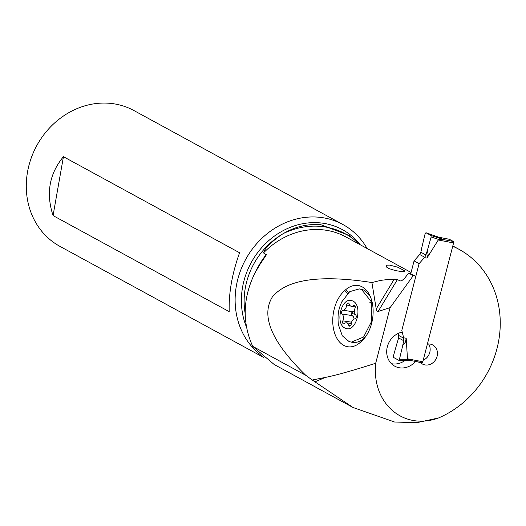 <?xml version="1.0" encoding="UTF-8"?>
<svg xmlns="http://www.w3.org/2000/svg" width="526" height="526" viewBox="0 0 526 526"><rect width="100%" height="100%" fill="white"/><g stroke="black" fill="none" stroke-linecap="round" stroke-linejoin="round"><path stroke-width="0.79" d="M422.062 362.697L410.576 360.488L421.983 362.67A1.236 0.552 -79.1 0 0 422.062 362.697A1.236 0.552 -79.1 0 0 422.799 361.757L453.583 242.94A1.236 0.552 -79.1 0 0 453.392 241.473L449.362 239.284A1.236 0.552 -79.1 0 0 449.289 239.251A1.236 0.552 -79.1 0 0 449.211 239.251M414.067 260.909L410.747 273.737L414.067 260.909L419.682 254.505L420.853 252.224L419.682 254.505L414.067 260.909L419.104 263.657L401.818 330.361L403.633 337.791L401.818 330.361L419.104 263.657L424.719 257.253L425.948 255.005L424.719 257.253L419.104 263.657M398.202 333.431L398.701 335.47L398.202 333.431M439.059 239.685L439.21 239.665A12.374 0.375 31.9 0 1 439.111 239.6L438.263 239.987L426.974 258.088L424.41 257.595M408.051 359.35L408.058 359.449A12.374 3.32 176.4 0 1 408.183 359.422L407.472 358.804L406.197 338.284L405.454 342.078L402.732 345.503L399.458 359.251L398.629 360.218L393.626 357.489L393.441 355.97L397.222 342.498A51.351 22.888 -79.1 0 0 398.636 337.942L398.701 335.47L403.738 338.218L403.633 337.791L403.738 340.723A51.351 22.888 -79.1 0 0 402.732 345.503L399.458 359.251L398.629 360.218L393.626 357.489L393.441 355.97L397.222 342.498A51.351 22.888 -79.1 0 0 398.636 337.942L398.701 335.47M408.183 359.422L399.458 359.251M410.911 360.54L408.229 359.442M411.582 360.586L408.058 359.449M420.853 252.224A51.351 22.888 -79.1 0 0 421.852 247.444L425.126 233.695L425.955 232.729L425.126 233.695L421.852 247.444A51.351 22.888 -79.1 0 1 420.853 252.224L425.948 255.005A51.351 22.888 -79.1 0 1 427.362 250.448L428.164 254.433L426.974 258.088M427.362 250.448L431.142 236.976L430.958 235.457L431.142 236.976L427.362 250.448A51.351 22.888 -79.1 0 0 425.948 255.005M430.958 235.457L425.955 232.729L430.958 235.457L442.997 239.369L439.269 239.665L442.984 239.396M425.955 232.729L439.414 237.443L442.997 239.369M452.722 246.28A111.696 98.987 -61.4 0 1 452.978 246.378A94.805 84.022 -61.4 0 1 459.034 249.331A94.805 84.022 -61.4 0 1 498.72 340.611A94.805 84.022 -61.4 0 1 438.631 417.927C403.37 430.952 371.553 403.317 375.695 363.262L390.114 307.631L413.245 275.65L414.429 275.874A3.09 2.742 -61.4 0 1 415.139 276.13A3.09 2.742 -61.4 0 1 415.744 276.597M402.239 332.103A18.561 16.451 118.6 0 0 387.156 347.502A18.561 16.451 118.6 0 0 394.763 366.188A18.561 16.451 118.6 0 0 399.03 367.72A18.561 16.451 118.6 0 0 404.711 367.746A18.561 16.451 118.6 0 0 415.468 361.526L420.366 362.467A10.829 9.593 118.6 0 0 422.391 364.005A10.829 9.593 118.6 0 0 424.883 364.899A10.829 9.593 118.6 0 0 436.028 359.048A10.829 9.593 118.6 0 0 434.785 346.535A10.829 9.593 118.6 0 0 432.76 344.997A10.829 9.593 118.6 0 0 430.268 344.103A10.829 9.593 118.6 0 0 427.934 343.965L427.434 343.873M375.695 363.262C352.591 370.626 335.798 375.354 325.305 377.431L312.247 380.015L353.012 407.492L274.23 364.531L252.71 346.364C242.059 322.51 242.756 298.13 254.808 273.231L259.765 264.716L266.38 254.808L263.487 252.914C264.44 251.829 262.573 248.542 281.042 234.971A71.141 63.048 118.6 0 0 245.215 313.674M252.71 346.364L305.744 375.288C271.771 342.163 260.633 316.073 272.33 297.012C286.854 279.313 320.045 274.48 371.908 282.528L381.146 280.299L390.943 279.194L397.452 279.53L400.095 280.976A76.526 67.821 -61.4 0 1 401.713 280.766M401.575 271.58L404.672 271.528L404.711 270.798L397.538 267.136L389.72 265.117L387.235 265.17L386.091 265.735L386.393 266.965L389.102 268.635L395.513 270.601L401.575 271.58M405.066 360.415A18.561 16.451 -61.4 0 1 391.732 363.736A18.561 16.451 -61.4 0 1 391.403 363.67M428.598 343.945A10.829 9.593 -61.4 0 1 423.187 360.244M413.245 275.65L408.59 273.112L404.29 278.754L401.469 280.871L400.095 280.976M415.139 276.13L410.484 273.592A3.09 2.742 118.6 0 0 409.774 273.336L408.59 273.112M371.908 282.528L376.221 308.946L376.945 311.037L378.109 311.484L390.114 307.631M312.247 380.015L305.744 375.288M334.398 332.465A30.508 19.337 -81.5 0 0 360.29 342.413L361.382 341.446A30.508 19.337 -81.5 0 0 363.341 339.513A30.508 19.337 -81.5 0 0 371.488 299.754A30.508 19.337 -81.5 0 0 369.929 295.691A30.508 19.337 -81.5 0 0 345.595 289.806L344.504 290.773A30.508 19.337 -81.5 0 0 334.398 332.465M353.012 407.492L394.605 422.023L416.96 422.661L438.631 417.927M459.034 249.331L454.379 246.793A94.805 84.022 118.6 0 0 452.807 245.958M324.43 391.909L329.46 394.651M354.958 240.31L349.093 235.451L320.919 224.747C307.868 223.649 295.349 226.575 283.369 233.537A78.999 70.011 -61.4 0 1 321.011 226.423A78.999 70.011 -61.4 0 1 354.958 240.31L358.298 243.709M283.369 233.537L281.042 234.971M261.251 355.412A77.329 68.531 -61.4 0 1 241.71 267.649A77.329 68.531 -61.4 0 1 319.012 217.231A77.329 68.531 -61.4 0 1 342.794 224.457A77.329 68.531 -61.4 0 1 367.122 248.522M342.794 224.457L133.952 110.565A77.329 68.531 118.6 0 0 110.171 103.339A77.329 68.531 118.6 0 0 31.067 158.444A77.329 68.531 118.6 0 0 59.905 246.352L263.73 357.509M53.06 215.588L229.204 311.642C228.639 293.14 232.104 273.513 239.586 252.763L63.442 156.702C49.293 173.817 45.828 193.443 53.06 215.588L63.442 156.702M370.482 296.94L369.515 295.323L365.051 290.766L362.999 289.721A26.911 17.056 -81.5 0 0 360.731 289.122L359.317 288.912L361.579 289.504L371.211 301.608L371.474 321.669L363.604 337.021L351.315 342.137L349.054 341.545L342.301 335.779L338.363 324.627C337.186 312.28 339.428 307.467 341.782 301.845L349.744 291.634L359.317 288.912M351.315 342.137L352.736 342.347A26.911 17.056 -81.5 0 0 365.912 336.259M352.236 300.806C363.427 304.436 356.529 333.089 345.615 328.323C334.424 324.693 341.321 296.039 352.236 300.806M348.409 303.022A2.045 1.295 -81.5 0 0 348.238 302.976A2.045 1.295 -81.5 0 0 346.627 305.073A5.023 3.182 98.5 0 1 343.037 310.241A2.045 1.295 -81.5 0 0 341.663 311.806A2.045 1.295 -81.5 0 0 342.117 314.061A5.023 3.182 98.5 0 1 342.82 320.867A2.045 1.295 -81.5 0 0 343.406 323.812A2.045 1.295 -81.5 0 0 343.577 323.858A2.045 1.295 -81.5 0 0 344.418 323.556A5.023 3.182 98.5 0 1 346.489 322.813A5.023 3.182 98.5 0 1 346.91 322.925A5.023 3.182 98.5 0 1 348.712 325.186A2.045 1.295 -81.5 0 0 349.442 326.107A2.045 1.295 -81.5 0 0 349.612 326.153A2.045 1.295 -81.5 0 0 351.223 324.055A5.023 3.182 98.5 0 1 354.813 318.887A2.045 1.295 -81.5 0 0 356.187 317.323A2.045 1.295 -81.5 0 0 355.734 315.067A5.023 3.182 98.5 0 1 355.03 308.262A2.045 1.295 -81.5 0 0 354.445 305.317A2.045 1.295 -81.5 0 0 354.274 305.271A2.045 1.295 -81.5 0 0 353.433 305.573A5.023 3.182 98.5 0 1 351.361 306.316A5.023 3.182 98.5 0 1 350.941 306.204A5.023 3.182 98.5 0 1 349.139 303.943A2.045 1.295 -81.5 0 0 348.409 303.022M343.037 310.241L353.051 311.747L354.392 311.57M353.051 311.747L351.125 313.226L352.131 315.567L353.426 316.737L354.162 319.012M403.738 338.218L403.738 340.723A51.351 22.888 -79.1 0 0 402.732 345.503M453.583 242.94L438.263 239.987M403.633 337.791L406.197 338.284M407.472 358.804L422.799 361.757M403.738 340.723L398.636 337.942M398.866 360.225L410.425 360.534M424.719 257.253L419.682 254.505M449.362 239.284L438.921 237.272M442.313 239.343L453.392 241.473M431.142 236.976L439.111 239.6M411.069 272.488L345.865 236.93A76.526 67.821 118.6 0 0 322.333 229.777A76.526 67.821 118.6 0 0 263.487 252.914M414.429 275.874L409.774 273.336M397.452 279.53L378.109 311.484M314.804 381.896L325.305 377.431M256.261 270.548A71.141 63.048 -61.4 0 1 266.36 254.479M246.49 327.126A72.595 64.336 -61.4 0 1 256.221 254.571A72.595 64.336 -61.4 0 1 320.13 222.886A72.595 64.336 -61.4 0 1 360.264 244.781M376.221 308.946L394.309 279.076M361.382 341.446L365.005 337.514M365.774 336.449L360.29 342.413M344.504 290.773L347.64 293.409M348.718 292.436L345.595 289.806M346.627 305.073L350.04 305.586M342.117 314.061L352.131 315.567M355.195 314.43A24.196 2.551 13.5 0 0 351.125 313.226M353.433 305.573L354.991 305.81M348.712 325.186L350.763 325.495M342.82 320.867L351.585 322.182M398.767 360.251L411.181 360.58M449.289 239.251L438.842 237.246M439.486 237.469L425.928 232.716M349.152 235.49L351.776 237.515M369.693 302.148L372.592 304.547M355.287 306.901L351.361 306.316M351.276 323.536L346.489 322.813"/></g></svg>
